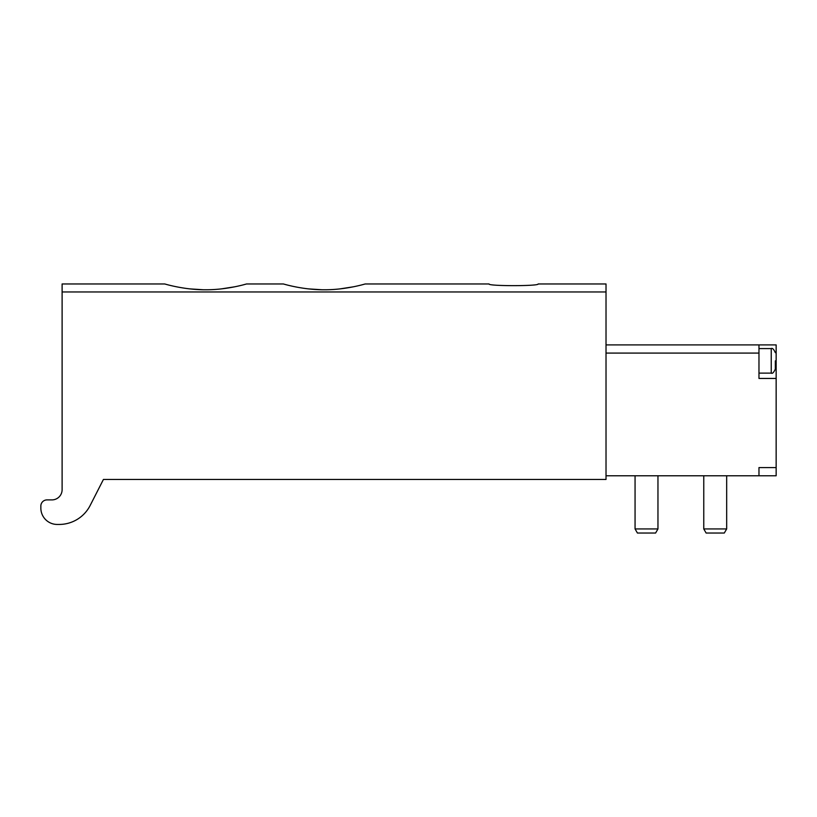 <?xml version="1.0" encoding="UTF-8"?>
<svg xmlns="http://www.w3.org/2000/svg" width="817" height="817" viewBox="0 0 817 817"><rect width="100%" height="100%" fill="white"/><g stroke="black" fill="none" stroke-linecap="round" stroke-linejoin="round"><path stroke-width="1.23" d="M362.115 284.786L365.148 283.969L489.066 283.969C487.606 286.205 539.608 286.205 538.137 283.969L606.02 283.969L606.02 479.456L103.422 479.456L90.166 505.457A34.763 34.763 0 0 1 59.202 524.443L57.21 524.443A16.36 16.36 0 0 1 40.85 508.082L40.85 506.04A6.138 6.138 0 0 1 46.988 499.902L51.89 499.902A10.223 10.223 0 0 0 62.112 489.679L62.112 291.965L606.02 291.965M243.517 284.786L246.55 283.969C247.03 283.785 227.596 289.892 205.68 289.769C183.723 289.902 164.299 283.785 164.758 283.969L62.112 283.969L62.112 291.965M221.284 288.901L234.622 286.828M189.779 288.881L203.208 289.749M339.882 288.901L353.22 286.828M365.148 283.969C365.618 283.785 346.194 289.892 324.278 289.769C302.321 289.902 282.896 283.785 283.356 283.969L246.55 283.969M308.377 288.881L321.806 289.749M703.764 528.936L706.123 533.031L724.301 533.031L726.67 528.936L703.764 528.936L703.764 475.77M726.67 528.936L726.67 475.77M635.064 475.77L635.064 528.936L637.423 533.031L655.602 533.031L657.961 528.936L657.961 475.77M635.064 528.936L657.961 528.936M776.15 378.445L776.15 344.907L606.02 344.907L758.973 344.907L758.973 378.445L776.15 378.445L776.15 475.77L606.02 475.77M776.15 467.59L758.973 467.59L758.973 475.77M775.333 360.859L775.333 369.039C773.781 372.501 772.412 373.859 771.238 373.124L771.238 348.583C772.412 347.858 773.781 349.216 775.333 352.678M758.973 353.087L606.02 353.087M775.333 361.267L776.15 361.267M758.973 373.124L771.238 373.124M758.973 348.583L771.238 348.583"/></g></svg>
